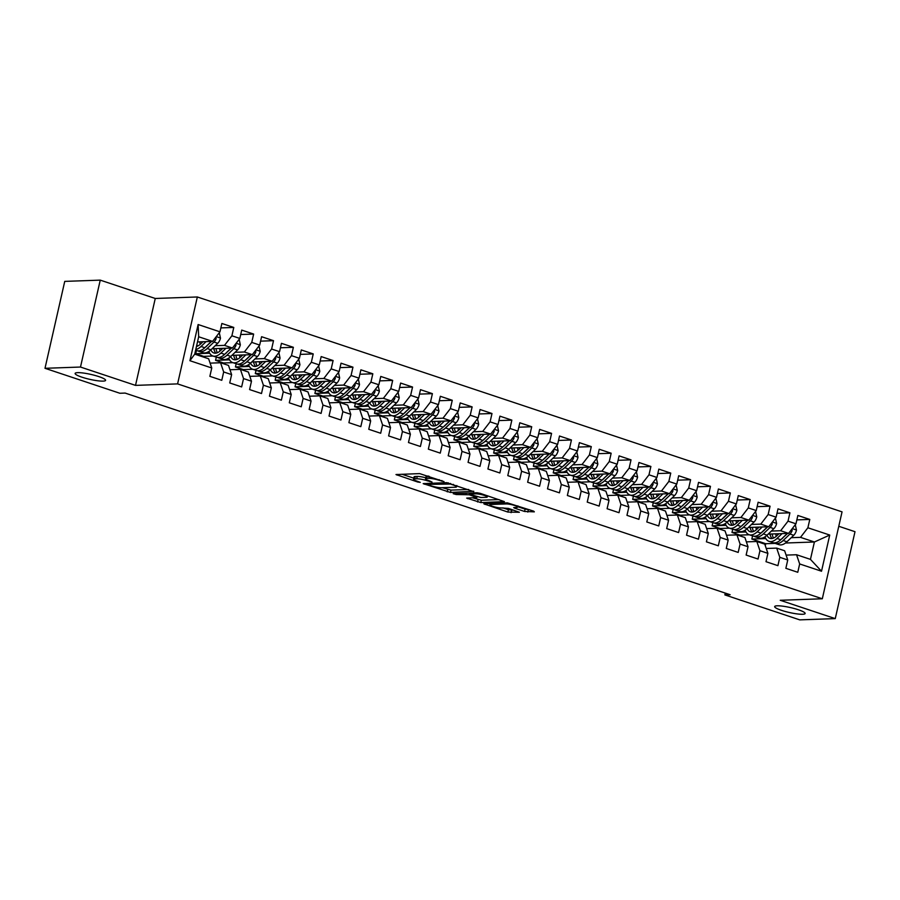 <?xml version="1.0" encoding="UTF-8"?>
<svg xmlns="http://www.w3.org/2000/svg" width="900" height="900" viewBox="0 0 900 900"><rect width="100%" height="100%" fill="white"/><g stroke="black" fill="none" stroke-linecap="round" stroke-linejoin="round"><path stroke-width="1.35" d="M444.015 481.601L419.603 473.603L395.989 474.548L417.746 482.029L420.289 482.366L416.869 481.072A7.673 1.238 -167.2 0 1 413.527 479.228A7.673 1.238 -167.2 0 1 414.765 478.845L416.7 478.777A7.673 1.238 -167.2 0 1 427.061 480.713L432.011 482.029L428.873 480.645A7.673 1.238 -167.2 0 1 425.52 478.8A7.673 1.238 -167.2 0 1 426.769 478.418L428.704 478.35A7.673 1.238 -167.2 0 1 439.065 480.285L444.015 481.601M777.184 605.801A15.626 2.52 -167.2 0 0 774.664 606.577A15.626 2.52 -167.2 0 0 785.239 611.471A15.626 2.52 -167.2 0 0 802.609 614.273A15.626 2.52 -167.2 0 0 805.129 613.496A15.626 2.52 -167.2 0 0 794.554 608.602A15.626 2.52 -167.2 0 0 777.184 605.801M77.647 372.645A15.626 2.52 -167.2 0 0 75.127 373.41A15.626 2.52 -167.2 0 0 85.691 378.315A15.626 2.52 -167.2 0 0 103.073 381.116A15.626 2.52 -167.2 0 0 105.593 380.34A15.626 2.52 -167.2 0 0 95.017 375.446A15.626 2.52 -167.2 0 0 77.647 372.645M524.576 511.47L534.33 511.853L533.678 511.155L507.431 502.875L483.817 503.82L507.859 512.066L519.368 512.269L508.466 508.41L501.322 507.949A6.413 1.035 -167.2 0 1 494.201 506.801A6.413 1.035 -167.2 0 1 489.859 504.787A6.413 1.035 -167.2 0 1 490.894 504.473L506.194 503.933A6.413 1.035 -167.2 0 1 513.315 505.08A6.413 1.035 -167.2 0 1 517.658 507.094A6.413 1.035 -167.2 0 1 516.623 507.409L513.686 507.611L514.733 508.196L524.576 511.47L525.105 509.13L529.301 509.692M730.136 594.72L125.134 393.075L119.88 393.266L45 368.303L80.494 367.043L135.517 385.38L177.593 383.895L822.308 598.781L780.232 600.278L835.256 618.615L799.751 619.864L724.871 594.911L730.136 594.72M473.704 491.636L446.794 482.67L423.18 483.615L450.473 492.457L473.794 491.243M480.353 493.38L504.405 501.626L480.791 502.571L466.661 498.105L476.854 497.531L469.271 494.775L456.221 494.527L453.229 493.695L477.113 492.772L480.353 493.38M177.593 383.895L197.336 296.978L842.051 511.864L822.308 598.781M189.911 360.709L198.124 324.529L219.971 331.819L212.58 341.392L198.675 336.769L194.726 354.15L189.911 360.709L211.759 367.988L209.857 376.335L221.782 380.306L223.672 371.959L231.615 374.614L229.725 382.95L241.639 386.921L243.54 378.585L251.482 381.229L249.581 389.565L261.506 393.536L263.396 385.2L271.339 387.855L269.449 396.191L281.363 400.162L283.264 391.826L291.206 394.47L289.305 402.806L301.23 406.777L303.12 398.441L311.062 401.096L309.173 409.433L321.086 413.404L322.988 405.067L330.93 407.711L329.029 416.048L340.954 420.019L342.844 411.683L350.786 414.326L348.896 422.674L360.81 426.645L362.711 418.309L370.654 420.952L368.752 429.289L380.678 433.26L382.567 424.924L390.51 427.567L388.62 435.915L400.534 439.886L402.435 431.539L410.377 434.194L408.476 442.53L420.401 446.501L422.291 438.165L430.234 440.809L428.344 449.156L440.257 453.127L442.159 444.78L450.101 447.435L448.2 455.771L460.125 459.743L462.015 451.406L469.957 454.05L468.067 462.386L479.981 466.369L481.882 458.021L489.825 460.676L487.924 469.012L499.849 472.984L501.739 464.647L509.681 467.291L507.791 475.627L519.705 479.599L521.606 471.262L529.549 473.918L527.648 482.254L539.572 486.225L541.462 477.889L549.405 480.532L547.515 488.869L559.429 492.84L561.33 484.504L569.273 487.147L567.371 495.495L579.296 499.466L581.186 491.13L589.129 493.774L587.239 502.11L599.153 506.081L601.054 497.745L608.996 500.389L607.095 508.736L619.02 512.707L620.91 504.36L628.852 507.015L626.962 515.351L638.876 519.322L640.778 510.986L648.72 513.63L646.819 521.977L658.744 525.949L660.634 517.601L668.576 520.256L666.686 528.592L678.6 532.564L680.501 524.227L688.444 526.871L686.543 535.207L698.467 539.19L700.357 530.842L708.3 533.498L706.41 541.834L718.324 545.805L720.225 537.469L728.168 540.113L726.278 548.449L738.191 552.42L740.081 544.084L748.024 546.739L746.134 555.075L758.048 559.046L759.949 550.71L767.891 553.354L766.001 561.69L777.915 565.661L779.805 557.325L787.748 559.98L785.857 568.316L797.771 572.288L799.673 563.951L796.545 554.738L810.45 559.373L814.399 541.991L800.494 537.356L791.235 537.683M220.86 327.904L233.786 327.442L221.873 323.471L219.971 331.819M233.786 327.442L231.896 335.79L239.839 338.434L232.447 348.019L212.04 348.739M240.727 334.53L253.643 334.069L241.729 330.098L239.839 338.434M253.643 334.069L251.752 342.405L259.695 345.06L252.304 354.634L231.907 355.365M260.584 341.145L273.51 340.684L261.596 336.713L259.695 345.06M273.51 340.684L271.62 349.031L279.562 351.675L272.171 361.26L251.764 361.98M280.451 347.771L293.377 347.31L281.452 343.339L279.562 351.675M293.377 347.31L291.476 355.646L299.419 358.301L292.027 367.875L271.631 368.606M300.308 354.386L313.234 353.925L301.32 349.954L299.419 358.301M313.234 353.925L311.344 362.272L319.286 364.916L311.895 374.501L291.488 375.221M320.175 361.001L333.101 360.551L321.176 356.58L319.286 364.916M333.101 360.551L331.2 368.887L339.142 371.531L331.751 381.116L311.355 381.836M340.031 367.627L352.957 367.166L341.044 363.195L339.142 371.531M352.957 367.166L351.067 375.502L359.01 378.157L351.619 387.743L331.211 388.463M359.899 374.243L372.825 373.793L360.9 369.821L359.01 378.157M372.825 373.793L370.924 382.129L378.866 384.772L371.475 394.358L351.079 395.077M379.755 380.869L392.681 380.407L380.767 376.436L378.866 384.772M392.681 380.407L390.791 388.744L398.734 391.399L391.343 400.984L370.935 401.704M399.623 387.484L412.549 387.034L400.624 383.062L398.734 391.399M412.549 387.034L410.647 395.37L418.59 398.014L411.199 407.599L390.803 408.319M419.479 394.11L432.405 393.649L420.491 389.678L418.59 398.014M432.405 393.649L430.515 401.985L438.457 404.64L431.066 414.214L410.659 414.945M439.346 400.725L452.272 400.275L440.348 396.293L438.457 404.64M452.272 400.275L450.371 408.611L458.314 411.255L450.923 420.84L430.526 421.56M459.202 407.351L472.129 406.89L460.215 402.919L458.314 411.255M472.129 406.89L470.239 415.226L478.181 417.881L470.79 427.455L450.382 428.186M479.07 413.966L491.996 413.505L480.071 409.534L478.181 417.881M491.996 413.505L490.095 421.853L498.037 424.496L490.646 434.081L470.25 434.801M498.926 420.593L511.853 420.131L499.939 416.16L498.037 424.496M511.853 420.131L509.963 428.468L517.905 431.123L510.514 440.696L490.106 441.428M518.794 427.207L531.72 426.746L519.795 422.775L517.905 431.123M531.72 426.746L529.819 435.094L537.761 437.738L530.37 447.322L509.974 448.043M538.65 433.834L551.576 433.373L539.663 429.401L537.761 437.738M551.576 433.373L549.686 441.709L557.629 444.353L550.238 453.938L529.83 454.657M558.517 440.449L571.444 439.988L559.519 436.016L557.629 444.353M571.444 439.988L569.543 448.335L577.485 450.979L570.094 460.564L549.697 461.284M578.374 447.064L591.3 446.614L579.386 442.642L577.485 450.979M591.3 446.614L589.41 454.95L597.352 457.594L589.961 467.179L569.554 467.899M598.241 453.69L611.168 453.229L599.242 449.257L597.352 457.594M611.168 453.229L609.266 461.565L617.209 464.22L609.817 473.805L589.421 474.525M618.097 460.305L631.024 459.855L619.11 455.884L617.209 464.22M631.024 459.855L629.134 468.191L637.076 470.835L629.685 480.42L609.278 481.14M637.965 466.931L650.891 466.47L638.966 462.499L637.076 470.835M650.891 466.47L648.99 474.806L656.933 477.461L649.541 487.046L629.145 487.766M657.821 473.546L670.748 473.096L658.834 469.114L656.933 477.461M670.748 473.096L668.857 481.433L676.8 484.076L669.409 493.661L649.001 494.381M677.689 480.173L690.615 479.711L678.69 475.74L676.8 484.076M690.615 479.711L688.714 488.048L696.656 490.702L689.265 500.276L668.869 501.007M697.545 486.787L710.471 486.326L698.558 482.355L696.656 490.702M710.471 486.326L708.581 494.674L716.524 497.317L709.133 506.902L688.725 507.623M717.413 493.414L730.339 492.952L718.414 488.981L716.524 497.317M730.339 492.952L728.438 501.289L736.38 503.944L728.989 513.517L708.592 514.249M737.269 500.029L750.195 499.567L738.281 495.596L736.38 503.944M750.195 499.567L748.305 507.915L756.248 510.559L748.856 520.144L728.449 520.864M757.136 506.655L770.062 506.194L758.137 502.223L756.248 510.559M770.062 506.194L768.161 514.53L776.115 517.174L768.712 526.759L748.316 527.479M776.992 513.27L789.919 512.809L778.005 508.838L776.115 517.174M789.919 512.809L788.029 521.156L795.971 523.8L788.58 533.385L768.173 534.105M796.86 519.885L809.786 519.435L797.861 515.464L795.971 523.8M809.786 519.435L807.885 527.771L829.732 535.05L821.52 571.23L799.673 563.951M766.238 548.483L776.689 548.111L784.631 550.766L787.748 559.98M779.805 557.325L776.689 548.111M787.613 533.419L782.595 537.986M765.81 538.582L751.849 539.077L752.58 535.871M765.293 545.715L765.754 543.712L751.849 539.077M765.754 543.712L775.114 543.375M785.475 543.015L814.399 541.991L829.732 535.05M807.885 527.771L800.494 537.356M746.381 541.868L756.821 541.496L764.764 544.14L767.891 553.354M759.949 550.71L756.821 541.496M749.284 534.769L739.935 535.106L731.981 532.462L732.712 529.245M788.58 533.385L780.637 530.73L771.367 531.067M745.954 531.967L731.981 532.462M788.029 521.156L780.637 530.73M726.514 535.241L736.965 534.881L744.908 537.525L748.024 546.739M740.081 544.084L736.965 534.881M729.428 528.154L720.067 528.48L712.125 525.836L712.856 522.63M768.712 526.759L760.77 524.115L751.511 524.441M726.086 525.341L712.125 525.836M768.161 514.53L760.77 524.115M706.658 528.626L717.097 528.255L725.04 530.899L728.168 540.113M720.225 537.469L717.097 528.255M709.56 521.539L700.211 521.865L692.258 519.221L692.989 516.015M748.856 520.144L740.914 517.489L731.644 517.826M706.23 518.726L692.258 519.221M748.305 507.915L740.914 517.489M686.79 522.011L697.23 521.64L705.184 524.284L708.3 533.498M700.357 530.842L697.23 521.64M689.704 514.913L680.344 515.25L672.401 512.595L673.133 509.389M728.989 513.517L721.046 510.874L711.788 511.2M686.363 512.1L672.401 512.595M728.438 501.289L721.046 510.874M666.934 515.385L677.374 515.014L685.316 517.669L688.444 526.871M680.501 524.227L677.374 515.014M669.836 508.298L660.488 508.624L652.534 505.98L653.265 502.774M709.133 506.902L701.19 504.248L691.92 504.585M688.298 500.31L683.291 504.889M666.506 505.485L652.534 505.98M708.581 494.674L701.19 504.248M647.066 508.77L657.506 508.399L665.46 511.043L668.576 520.256M660.634 517.601L657.506 508.399M649.98 501.671L640.62 502.009L632.678 499.354L633.409 496.147M689.265 500.276L681.322 497.632L672.053 497.959M668.441 493.695L663.424 498.262M646.639 498.859L632.678 499.354M688.714 488.048L681.322 497.632M627.21 502.144L637.65 501.772L645.592 504.428L648.72 513.63M640.778 510.986L637.65 501.772M630.113 495.056L620.764 495.382L612.81 492.739L613.541 489.532M669.409 493.661L661.466 491.017L652.196 491.344M648.574 487.08L643.567 491.647M626.783 492.244L612.81 492.739M668.857 481.433L661.466 491.017M607.342 495.529L617.783 495.157L625.736 497.801L628.852 507.015M620.91 504.36L617.783 495.157M610.256 488.43L600.896 488.767L592.954 486.113L593.685 482.906M649.541 487.046L641.599 484.391L632.329 484.718M628.717 480.454L623.7 485.021M606.915 485.618L592.954 486.113M648.99 474.806L641.599 484.391M587.486 488.902L597.926 488.531L605.869 491.186L608.996 500.389M601.054 497.745L597.926 488.531M590.389 481.815L581.04 482.141L573.086 479.498L573.817 476.291M629.685 480.42L621.742 477.776L612.472 478.103M608.85 473.839L603.844 478.406M587.059 479.002L573.086 479.498M629.134 468.191L621.742 477.776M567.619 482.287L578.059 481.916L586.012 484.56L589.129 493.774M581.186 491.13L578.059 481.916M570.533 475.189L561.173 475.526L553.23 472.871L553.961 469.665M609.817 473.805L601.875 471.15L592.605 471.476M588.994 467.213L583.976 471.791M567.191 472.376L553.23 472.871M609.266 461.565L601.875 471.15M547.762 475.661L558.202 475.29L566.145 477.945L569.273 487.147M561.33 484.504L558.202 475.29M550.665 468.574L541.316 468.9L533.363 466.256L534.094 463.05M589.961 467.179L582.008 464.535L572.749 464.861M547.335 465.761L533.363 466.256M589.41 454.95L582.008 464.535M527.895 469.046L538.335 468.675L546.289 471.319L549.405 480.532M541.462 477.889L538.335 468.675M530.809 461.947L521.449 462.285L513.506 459.63L514.238 456.424M570.094 460.564L562.151 457.909L552.881 458.235M527.467 459.146L513.506 459.63M569.543 448.335L562.151 457.909M508.039 462.42L518.479 462.06L526.421 464.704L529.549 473.918M521.606 471.262L518.479 462.06M510.941 455.332L501.593 455.659L493.639 453.015L494.37 449.809M550.238 453.938L542.284 451.294L533.025 451.62M507.611 452.52L493.639 453.015M549.686 441.709L542.284 451.294M488.171 455.805L498.611 455.434L506.565 458.077L509.681 467.291M501.739 464.647L498.611 455.434M491.085 448.706L481.725 449.044L473.782 446.4L474.514 443.194M530.37 447.322L522.428 444.668L513.158 445.005M487.744 445.905L473.782 446.4M529.819 435.094L522.428 444.668M468.315 449.19L478.755 448.819L486.697 451.463L489.825 460.676M481.882 458.021L478.755 448.819M471.218 442.091L461.869 442.418L453.915 439.774L454.646 436.567M510.514 440.696L502.56 438.053L493.301 438.379M489.679 434.115L484.673 438.683M467.887 439.279L453.915 439.774M509.963 428.468L502.56 438.053M448.447 442.564L458.887 442.192L466.841 444.848L469.957 454.05M462.015 451.406L458.887 442.192M451.361 435.476L442.001 435.803L434.059 433.159L434.79 429.952M490.646 434.081L482.704 431.426L473.434 431.764M469.822 427.489L464.805 432.067M448.02 432.664L434.059 433.159M490.095 421.853L482.704 431.426M428.591 435.949L439.031 435.577L446.974 438.221L450.101 447.435M442.159 444.78L439.031 435.577M431.494 428.85L422.145 429.188L414.191 426.532L414.923 423.326M470.79 427.455L462.836 424.811L453.577 425.137M428.164 426.037L414.191 426.532M470.239 415.226L462.836 424.811M408.724 429.322L419.164 428.951L427.118 431.606L430.234 440.809M422.291 438.165L419.164 428.951M411.637 422.235L402.277 422.561L394.335 419.918L395.066 416.711M450.923 420.84L442.98 418.196L433.71 418.522M430.099 414.259L425.081 418.826M408.296 419.423L394.335 419.918M450.371 408.611L442.98 418.196M388.856 422.707L399.308 422.336L407.25 424.98L410.377 434.194M402.435 431.539L399.308 422.336M391.77 415.609L382.421 415.946L374.468 413.291L375.199 410.085M431.066 414.214L423.113 411.57L413.854 411.896M410.231 407.632L405.225 412.2M388.429 412.796L374.468 413.291M430.515 401.985L423.113 411.57M369 416.081L379.44 415.71L387.394 418.365L390.51 427.567M382.567 424.924L379.44 415.71M371.914 408.994L362.554 409.32L354.611 406.676L355.343 403.47M411.199 407.599L403.256 404.955L393.986 405.281M390.375 401.017L385.358 405.585M368.572 406.181L354.611 406.676M410.647 395.37L403.256 404.955M349.132 409.466L359.584 409.095L367.526 411.739L370.654 420.952M362.711 418.309L359.584 409.095M352.046 402.368L342.686 402.705L334.744 400.05L335.475 396.844M391.343 400.984L383.389 398.329L374.13 398.655M370.507 394.391L365.501 398.97M348.705 399.555L334.744 400.05M390.791 388.744L383.389 398.329M329.276 402.84L339.716 402.469L347.67 405.124L350.786 414.326M342.844 411.683L339.716 402.469M332.19 395.752L322.83 396.079L314.887 393.435L315.619 390.229M371.475 394.358L363.532 391.714L354.262 392.04M328.849 392.94L314.887 393.435M370.924 382.129L363.532 391.714M309.409 396.225L319.86 395.854L327.803 398.498L330.93 407.711M322.988 405.067L319.86 395.854M312.322 389.126L302.963 389.464L295.02 386.809L295.751 383.603M351.619 387.743L343.665 385.088L334.406 385.414M308.981 386.314L295.02 386.809M351.067 375.502L343.665 385.088M289.553 389.599L299.993 389.228L307.946 391.882L311.062 401.096M303.12 398.441L299.993 389.228M292.466 382.511L283.106 382.838L275.164 380.194L275.895 376.988M331.751 381.116L323.809 378.473L314.539 378.799M289.125 379.699L275.164 380.194M331.2 368.887L323.809 378.473M269.685 382.984L280.136 382.613L288.079 385.256L291.206 394.47M283.264 391.826L280.136 382.613M272.599 375.885L263.239 376.223L255.296 373.579L256.028 370.361M311.895 374.501L303.941 371.846L294.683 372.184M291.06 367.909L286.054 372.488M269.257 373.084L255.296 373.579M311.344 362.272L303.941 371.846M249.829 376.358L260.269 375.998L268.222 378.641L271.339 387.855M263.396 385.2L260.269 375.998M252.743 369.27L243.382 369.596L235.44 366.952L236.171 363.746M292.027 367.875L284.085 365.231L274.815 365.558M271.204 361.294L266.186 365.861M249.401 366.457L235.44 366.952M291.476 355.646L284.085 365.231M229.961 369.743L240.412 369.371L248.355 372.026L251.482 381.229M243.54 378.585L240.412 369.371M232.875 362.655L223.515 362.981L215.572 360.338L216.304 357.131M272.171 361.26L264.218 358.605L254.959 358.942M229.534 359.843L215.572 360.338M271.62 349.031L264.218 358.605M210.105 363.127L220.545 362.756L228.499 365.4L231.615 374.614M223.672 371.959L220.545 362.756M213.019 356.029L203.659 356.366L195.716 353.711L196.436 350.505M252.304 354.634L244.361 351.99L235.091 352.316M231.48 348.053L226.463 352.62M209.678 353.216L195.716 353.711M251.752 342.405L244.361 351.99M194.726 354.15L208.631 358.785L211.759 367.988M232.447 348.019L224.494 345.375L215.235 345.701M211.612 341.426L206.606 346.005M231.896 335.79L224.494 345.375M725.288 593.111L724.871 594.911M835.256 618.615L855 531.697L838.778 526.286M135.517 385.38L155.261 298.474L100.249 280.136L80.494 367.043M100.249 280.136L64.744 281.385L45 368.303M155.261 298.474L197.336 296.978M786.105 555.109L796.545 554.738M212.58 341.392L197.505 341.933M198.124 324.529L198.675 336.769M810.45 559.373L821.52 571.23M425.52 478.8L426.06 476.449A7.673 1.238 -167.2 0 1 427.298 476.066L428.321 476.032M425.756 477.799A7.673 1.238 -167.2 0 0 417.229 476.426L416.7 478.777M413.527 479.228L414.056 476.876A7.673 1.238 -167.2 0 1 415.294 476.494L417.229 476.426M401.929 474.233L413.764 478.17M442.294 487.688L451.001 490.118L468.675 489.488M450.371 484.054L427.714 484.358L431.01 485.786A7.673 1.238 -167.2 0 0 441.371 487.721L455.31 487.226A7.673 1.238 -167.2 0 0 456.548 486.844A7.673 1.238 -167.2 0 0 453.206 484.999L450.371 484.054L450.517 483.435M498.994 499.59L481.32 500.22L480.791 502.571M472.601 497.79L481.32 500.22M486.236 497.306A6.413 1.035 -167.2 0 0 487.271 496.991A6.413 1.035 -167.2 0 0 482.94 494.978A6.413 1.035 -167.2 0 0 475.808 493.83L470.419 494.021L471.082 494.719L480.848 497.498L486.236 497.306M517.748 506.678L525.105 509.13M502.92 507.892L508.399 509.715L513.945 510.244M202.984 341.741L200.655 343.957A15.502 7.965 108.4 0 1 196.481 346.433M206.1 341.629L201.015 346.478A18.675 9.596 108.4 0 1 195.784 349.504M219.285 332.707L220.477 338.152A6.469 3.33 108.4 0 1 217.744 343.294L210.949 349.785A18.675 9.596 108.4 0 1 202.939 352.676L199.159 351.416A18.675 9.596 -71.6 0 0 207.169 348.525L213.975 342.045A6.469 3.33 -71.6 0 0 216.146 338.67L215.865 337.129M200.183 344.385A15.502 7.965 108.4 0 1 199.856 341.854M211.388 341.438L204.784 347.738A18.675 9.596 108.4 0 1 196.785 350.618L195.615 350.235M198.023 350.865A18.675 9.596 -71.6 0 0 199.159 351.416M206.82 346.005A15.502 7.965 108.4 0 1 205.279 347.265M197.516 346.106A15.502 7.965 108.4 0 1 196.864 344.734M222.84 348.356L220.523 350.572A15.502 7.965 108.4 0 1 213.874 352.969A15.502 7.965 108.4 0 1 210.825 349.909M225.956 348.244L220.882 353.093A18.675 9.596 108.4 0 1 212.873 355.984A18.675 9.596 108.4 0 1 208.856 351.461M239.153 339.322L240.334 344.779A6.469 3.33 108.4 0 1 237.611 349.92L230.805 356.411A18.675 9.596 108.4 0 1 222.795 359.291L219.026 358.031A18.675 9.596 -71.6 0 0 227.036 355.151L233.843 348.66A6.469 3.33 -71.6 0 0 236.002 345.285L235.732 343.755M220.039 351.011A15.502 7.965 108.4 0 1 219.724 348.469M231.255 348.064L224.651 354.353A18.675 9.596 108.4 0 1 216.641 357.244L212.873 355.984M213.829 348.683A15.502 7.965 -71.6 0 0 215.91 353.137M214.11 348.671A18.675 9.596 -71.6 0 0 214.256 350.314M217.89 357.48A18.675 9.596 -71.6 0 0 219.026 358.031M226.676 352.631A15.502 7.965 108.4 0 1 225.135 353.891M217.373 352.721A15.502 7.965 108.4 0 1 216.067 348.593M242.708 354.983L240.379 357.199A15.502 7.965 108.4 0 1 233.73 359.595A15.502 7.965 108.4 0 1 230.681 356.524M245.824 354.87L240.739 359.719A18.675 9.596 108.4 0 1 232.729 362.599A18.675 9.596 108.4 0 1 228.724 358.088M259.009 345.949L260.201 351.394A6.469 3.33 108.4 0 1 257.468 356.535L250.672 363.026A18.675 9.596 108.4 0 1 242.662 365.906L238.882 364.657A18.675 9.596 -71.6 0 0 246.893 361.766L253.699 355.286A6.469 3.33 -71.6 0 0 255.87 351.9L255.589 350.37M239.906 357.626A15.502 7.965 108.4 0 1 239.58 355.084M251.111 354.679L244.507 360.979A18.675 9.596 108.4 0 1 236.509 363.859L232.729 362.599M233.685 355.298A15.502 7.965 -71.6 0 0 235.778 359.752M233.966 355.286A18.675 9.596 -71.6 0 0 234.124 356.94M237.746 364.106A18.675 9.596 -71.6 0 0 238.882 364.657M251.336 354.668L246.544 359.246A15.502 7.965 108.4 0 1 245.002 360.506M237.24 359.348A15.502 7.965 108.4 0 1 235.935 355.219M262.575 361.598L260.246 363.814A15.502 7.965 108.4 0 1 253.597 366.21A15.502 7.965 108.4 0 1 250.549 363.15M265.68 361.485L260.606 366.334A18.675 9.596 108.4 0 1 252.596 369.225A18.675 9.596 108.4 0 1 248.58 364.702M278.876 352.564L280.058 358.02A6.469 3.33 108.4 0 1 277.335 363.161L270.529 369.641A18.675 9.596 108.4 0 1 262.519 372.532L258.75 371.272A18.675 9.596 -71.6 0 0 266.76 368.392L273.566 361.901A6.469 3.33 -71.6 0 0 275.726 358.526L275.456 356.996M259.762 364.252A15.502 7.965 108.4 0 1 259.447 361.71M270.979 361.305L264.375 367.594A18.675 9.596 108.4 0 1 256.365 370.485L252.596 369.225M253.553 361.912A15.502 7.965 -71.6 0 0 255.634 366.379M253.834 361.912A18.675 9.596 -71.6 0 0 253.98 363.555M257.614 370.721A18.675 9.596 -71.6 0 0 258.75 371.272M266.4 365.873A15.502 7.965 108.4 0 1 264.859 367.132M257.096 365.963A15.502 7.965 108.4 0 1 255.791 361.834M282.431 368.213L280.102 370.44A15.502 7.965 108.4 0 1 273.454 372.836A15.502 7.965 108.4 0 1 270.405 369.765M285.548 368.111L280.463 372.96A18.675 9.596 108.4 0 1 272.452 375.84A18.675 9.596 108.4 0 1 268.447 371.317M298.733 359.19L299.925 364.635A6.469 3.33 108.4 0 1 297.191 369.776L290.396 376.267A18.675 9.596 108.4 0 1 282.386 379.147L278.618 377.899A18.675 9.596 -71.6 0 0 286.616 375.007L293.423 368.516A6.469 3.33 -71.6 0 0 295.594 365.141L295.324 363.611M279.63 370.868A15.502 7.965 108.4 0 1 279.304 368.325M290.835 367.92L284.231 374.209A18.675 9.596 108.4 0 1 276.233 377.1L272.452 375.84M273.42 368.539A15.502 7.965 -71.6 0 0 275.501 372.994M273.69 368.527A18.675 9.596 -71.6 0 0 273.847 370.181M277.47 377.348A18.675 9.596 -71.6 0 0 278.618 377.899M286.267 372.488A15.502 7.965 108.4 0 1 284.726 373.748M276.964 372.589A15.502 7.965 108.4 0 1 275.659 368.46M302.299 374.839L299.97 377.055A15.502 7.965 108.4 0 1 293.321 379.451A15.502 7.965 108.4 0 1 290.272 376.38M305.404 374.726L300.33 379.575A18.675 9.596 108.4 0 1 292.32 382.466A18.675 9.596 108.4 0 1 288.304 377.944M318.6 365.805L319.781 371.261A6.469 3.33 108.4 0 1 317.059 376.402L310.252 382.882A18.675 9.596 108.4 0 1 302.243 385.774L298.474 384.514A18.675 9.596 -71.6 0 0 306.484 381.634L313.29 375.142A6.469 3.33 -71.6 0 0 315.45 371.767L315.18 370.238M299.486 377.494A15.502 7.965 108.4 0 1 299.171 374.951M310.702 374.535L304.099 380.835A18.675 9.596 108.4 0 1 296.089 383.715L292.32 382.466M293.276 375.154A15.502 7.965 -71.6 0 0 295.358 379.62M293.558 375.142A18.675 9.596 -71.6 0 0 293.704 376.796M297.338 383.963A18.675 9.596 -71.6 0 0 298.474 384.514M310.928 374.535L306.124 379.114A15.502 7.965 108.4 0 1 304.582 380.374M296.82 379.204A15.502 7.965 108.4 0 1 295.515 375.075M322.155 381.454L319.826 383.681A15.502 7.965 108.4 0 1 313.178 386.066A15.502 7.965 108.4 0 1 310.129 383.006M325.271 381.353L320.186 386.201A18.675 9.596 108.4 0 1 312.176 389.081A18.675 9.596 108.4 0 1 308.171 384.559M338.456 372.431L339.649 377.876A6.469 3.33 108.4 0 1 336.926 383.017L330.12 389.509A18.675 9.596 108.4 0 1 322.11 392.389L318.341 391.129A18.675 9.596 -71.6 0 0 326.34 388.249L333.146 381.757A6.469 3.33 -71.6 0 0 335.317 378.382L335.048 376.853M319.354 384.109A15.502 7.965 108.4 0 1 319.027 381.566M330.559 381.161L323.966 387.45A18.675 9.596 108.4 0 1 315.956 390.341L312.176 389.081M313.144 381.78A15.502 7.965 -71.6 0 0 315.225 386.235M313.414 381.769A18.675 9.596 -71.6 0 0 313.571 383.423M317.194 390.589A18.675 9.596 -71.6 0 0 318.341 391.129M330.784 381.15L325.991 385.729A15.502 7.965 108.4 0 1 324.45 386.989M316.688 385.819A15.502 7.965 108.4 0 1 315.382 381.701M342.022 388.08L339.694 390.296A15.502 7.965 108.4 0 1 333.045 392.692A15.502 7.965 108.4 0 1 329.996 389.621M345.139 387.968L340.054 392.816A18.675 9.596 108.4 0 1 332.044 395.707A18.675 9.596 108.4 0 1 328.027 391.185M358.324 379.046L359.516 384.491A6.469 3.33 108.4 0 1 356.782 389.644L349.976 396.124A18.675 9.596 108.4 0 1 341.966 399.015L338.197 397.755A18.675 9.596 -71.6 0 0 346.207 394.864L353.014 388.384A6.469 3.33 -71.6 0 0 355.174 385.009L354.904 383.479M339.21 390.735A15.502 7.965 108.4 0 1 338.895 388.192M350.426 387.776L343.822 394.076A18.675 9.596 108.4 0 1 335.812 396.956L332.044 395.707M333 388.395A15.502 7.965 -71.6 0 0 335.081 392.85M333.281 388.384A18.675 9.596 -71.6 0 0 333.428 390.037M337.061 397.204A18.675 9.596 -71.6 0 0 338.197 397.755M350.651 387.776L345.848 392.344A15.502 7.965 108.4 0 1 344.306 393.615M336.544 392.445A15.502 7.965 108.4 0 1 335.239 388.316M361.879 394.695L359.55 396.911A15.502 7.965 108.4 0 1 352.901 399.308A15.502 7.965 108.4 0 1 349.853 396.248M364.995 394.594L359.91 399.431A18.675 9.596 108.4 0 1 351.9 402.322A18.675 9.596 108.4 0 1 347.895 397.8M378.18 385.661L379.373 391.118A6.469 3.33 108.4 0 1 376.65 396.259L369.844 402.75A18.675 9.596 108.4 0 1 361.834 405.63L358.065 404.37A18.675 9.596 -71.6 0 0 366.064 401.49L372.87 394.999A6.469 3.33 -71.6 0 0 375.041 391.624L374.771 390.094M359.077 397.35A15.502 7.965 108.4 0 1 358.751 394.808M370.282 394.402L363.69 400.691A18.675 9.596 108.4 0 1 355.68 403.582L351.9 402.322M352.868 395.021A15.502 7.965 -71.6 0 0 354.949 399.476M353.137 395.01A18.675 9.596 -71.6 0 0 353.295 396.652M356.918 403.83A18.675 9.596 -71.6 0 0 358.065 404.37M365.715 398.97A15.502 7.965 108.4 0 1 364.174 400.23M356.411 399.06A15.502 7.965 108.4 0 1 355.106 394.942M381.746 401.321L379.418 403.537A15.502 7.965 108.4 0 1 372.769 405.934A15.502 7.965 108.4 0 1 369.72 402.863M384.863 401.209L379.777 406.058A18.675 9.596 108.4 0 1 371.767 408.938A18.675 9.596 108.4 0 1 367.751 404.426M398.048 392.287L399.24 397.733A6.469 3.33 108.4 0 1 396.506 402.885L389.7 409.365A18.675 9.596 108.4 0 1 381.69 412.256L377.921 410.996A18.675 9.596 -71.6 0 0 385.931 408.105L392.738 401.625A6.469 3.33 -71.6 0 0 394.897 398.25L394.627 396.72M378.934 403.976A15.502 7.965 108.4 0 1 378.619 401.434M390.15 401.017L383.546 407.317A18.675 9.596 108.4 0 1 375.536 410.197L371.767 408.938M372.724 401.636A15.502 7.965 -71.6 0 0 374.805 406.091M373.005 401.625A18.675 9.596 -71.6 0 0 373.151 403.279M376.785 410.445A18.675 9.596 -71.6 0 0 377.921 410.996M385.571 405.585A15.502 7.965 108.4 0 1 384.03 406.845M376.267 405.686A15.502 7.965 108.4 0 1 374.963 401.558M401.603 407.936L399.274 410.152A15.502 7.965 108.4 0 1 392.625 412.549A15.502 7.965 108.4 0 1 389.576 409.489M404.719 407.824L399.634 412.673A18.675 9.596 108.4 0 1 391.624 415.564A18.675 9.596 108.4 0 1 387.619 411.041M417.904 398.902L419.096 404.359A6.469 3.33 108.4 0 1 416.374 409.5L409.567 415.991A18.675 9.596 108.4 0 1 401.558 418.871L397.789 417.611A18.675 9.596 -71.6 0 0 405.787 414.731L412.594 408.24A6.469 3.33 -71.6 0 0 414.765 404.865L414.495 403.335M398.801 410.591A15.502 7.965 108.4 0 1 398.475 408.049M410.006 407.644L403.414 413.933A18.675 9.596 108.4 0 1 395.404 416.824L391.624 415.564M392.591 408.262A15.502 7.965 -71.6 0 0 394.673 412.718M392.861 408.251A18.675 9.596 -71.6 0 0 393.019 409.894M396.641 417.06A18.675 9.596 -71.6 0 0 397.789 417.611M405.439 412.211A15.502 7.965 108.4 0 1 403.897 413.471M396.135 412.301A15.502 7.965 108.4 0 1 394.83 408.184M421.47 414.562L419.141 416.779A15.502 7.965 108.4 0 1 412.493 419.175A15.502 7.965 108.4 0 1 409.444 416.104M424.586 414.45L419.501 419.299A18.675 9.596 108.4 0 1 411.491 422.179A18.675 9.596 108.4 0 1 407.475 417.668M437.771 405.529L438.964 410.974A6.469 3.33 108.4 0 1 436.23 416.115L429.424 422.606A18.675 9.596 108.4 0 1 421.425 425.498L417.645 424.238A18.675 9.596 -71.6 0 0 425.655 421.346L432.461 414.866A6.469 3.33 -71.6 0 0 434.621 411.491L434.351 409.95M418.657 417.206A15.502 7.965 108.4 0 1 418.343 414.675M429.874 414.259L423.27 420.559A18.675 9.596 108.4 0 1 415.26 423.439L411.491 422.179M412.447 414.877A15.502 7.965 -71.6 0 0 414.529 419.332M412.729 414.866A18.675 9.596 -71.6 0 0 412.875 416.52M416.509 423.686A18.675 9.596 -71.6 0 0 417.645 424.238M425.295 418.826A15.502 7.965 108.4 0 1 423.754 420.086M415.991 418.928A15.502 7.965 108.4 0 1 414.686 414.799M441.326 421.178L438.998 423.394A15.502 7.965 108.4 0 1 432.349 425.79A15.502 7.965 108.4 0 1 429.3 422.73M444.442 421.065L439.358 425.914A18.675 9.596 108.4 0 1 431.348 428.805A18.675 9.596 108.4 0 1 427.343 424.282M457.627 412.144L458.82 417.6A6.469 3.33 108.4 0 1 456.098 422.741L449.291 429.233A18.675 9.596 108.4 0 1 441.281 432.113L437.512 430.853A18.675 9.596 -71.6 0 0 445.511 427.973L452.317 421.481A6.469 3.33 -71.6 0 0 454.489 418.106L454.219 416.576M438.525 423.832A15.502 7.965 108.4 0 1 438.199 421.29M449.73 420.885L443.137 427.174A18.675 9.596 108.4 0 1 435.127 430.065L431.348 428.805M432.315 421.504A15.502 7.965 -71.6 0 0 434.396 425.959M432.585 421.493A18.675 9.596 -71.6 0 0 432.743 423.135M436.365 430.301A18.675 9.596 -71.6 0 0 437.512 430.853M449.955 420.874L445.162 425.452A15.502 7.965 108.4 0 1 443.621 426.713M435.859 425.543A15.502 7.965 108.4 0 1 434.554 421.414M461.194 427.804L458.865 430.02A15.502 7.965 108.4 0 1 452.216 432.416A15.502 7.965 108.4 0 1 449.168 429.345M464.31 427.691L459.225 432.54A18.675 9.596 108.4 0 1 451.215 435.42A18.675 9.596 108.4 0 1 447.199 430.909M477.495 418.77L478.688 424.215A6.469 3.33 108.4 0 1 475.954 429.356L469.147 435.848A18.675 9.596 108.4 0 1 461.149 438.739L457.369 437.479A18.675 9.596 -71.6 0 0 465.379 434.588L472.185 428.108A6.469 3.33 -71.6 0 0 474.345 424.733L474.075 423.191M458.381 430.447A15.502 7.965 108.4 0 1 458.066 427.905M469.598 427.5L462.994 433.8A18.675 9.596 108.4 0 1 454.984 436.68L451.215 435.42M452.171 428.119A15.502 7.965 -71.6 0 0 454.252 432.574M452.452 428.108A18.675 9.596 -71.6 0 0 452.599 429.761M456.233 436.928A18.675 9.596 -71.6 0 0 457.369 437.479M465.019 432.067A15.502 7.965 108.4 0 1 463.478 433.327M455.715 432.169A15.502 7.965 108.4 0 1 454.41 428.04M481.05 434.419L478.721 436.635A15.502 7.965 108.4 0 1 472.072 439.031A15.502 7.965 108.4 0 1 469.024 435.971M484.166 434.306L479.081 439.155A18.675 9.596 108.4 0 1 471.071 442.046A18.675 9.596 108.4 0 1 467.066 437.524M497.351 425.385L498.544 430.841A6.469 3.33 108.4 0 1 495.821 435.983L489.015 442.463A18.675 9.596 108.4 0 1 481.005 445.354L477.236 444.094A18.675 9.596 -71.6 0 0 485.235 441.214L492.041 434.723A6.469 3.33 -71.6 0 0 494.213 431.348L493.942 429.817M478.249 437.074A15.502 7.965 108.4 0 1 477.923 434.531M489.454 434.126L482.861 440.415A18.675 9.596 108.4 0 1 474.851 443.306L471.071 442.046M472.039 434.734A15.502 7.965 -71.6 0 0 474.12 439.2M472.309 434.734A18.675 9.596 -71.6 0 0 472.466 436.376M476.089 443.543A18.675 9.596 -71.6 0 0 477.236 444.094M484.886 438.694A15.502 7.965 108.4 0 1 483.345 439.954M475.582 438.784A15.502 7.965 108.4 0 1 474.277 434.655M500.918 441.045L498.589 443.261A15.502 7.965 108.4 0 1 491.94 445.657A15.502 7.965 108.4 0 1 488.891 442.586M504.034 440.933L498.949 445.781A18.675 9.596 108.4 0 1 490.939 448.661A18.675 9.596 108.4 0 1 486.923 444.15M517.219 432.011L518.411 437.456A6.469 3.33 108.4 0 1 515.678 442.598L508.871 449.089A18.675 9.596 108.4 0 1 500.873 451.969L497.093 450.72A18.675 9.596 -71.6 0 0 505.103 447.829L511.909 441.338A6.469 3.33 -71.6 0 0 514.069 437.963L513.799 436.433M498.105 443.689A15.502 7.965 108.4 0 1 497.79 441.146M509.321 440.741L502.718 447.041A18.675 9.596 108.4 0 1 494.707 449.921L490.939 448.661M491.895 441.36A15.502 7.965 -71.6 0 0 493.976 445.815M492.176 441.349A18.675 9.596 -71.6 0 0 492.322 443.002M495.956 450.169A18.675 9.596 -71.6 0 0 497.093 450.72M509.546 440.73L504.743 445.309A15.502 7.965 108.4 0 1 503.201 446.569M495.439 445.41A15.502 7.965 108.4 0 1 494.134 441.281M520.774 447.66L518.445 449.876A15.502 7.965 108.4 0 1 511.796 452.272A15.502 7.965 108.4 0 1 508.748 449.201M523.89 447.548L518.805 452.396A18.675 9.596 108.4 0 1 510.795 455.287A18.675 9.596 108.4 0 1 506.79 450.765M537.075 438.626L538.267 444.082A6.469 3.33 108.4 0 1 535.545 449.224L528.739 455.704A18.675 9.596 108.4 0 1 520.729 458.595L516.96 457.335A18.675 9.596 -71.6 0 0 524.959 454.455L531.765 447.964A6.469 3.33 -71.6 0 0 533.936 444.589L533.666 443.059M517.972 450.315A15.502 7.965 108.4 0 1 517.646 447.772M529.178 447.368L522.585 453.656A18.675 9.596 108.4 0 1 514.575 456.536L510.795 455.287M511.762 447.975A15.502 7.965 -71.6 0 0 513.844 452.441M512.033 447.964A18.675 9.596 -71.6 0 0 512.19 449.618M515.812 456.784A18.675 9.596 -71.6 0 0 516.96 457.335M529.403 447.356L524.61 451.935A15.502 7.965 108.4 0 1 523.069 453.195M515.306 452.025A15.502 7.965 108.4 0 1 514.001 447.896M540.641 454.275L538.312 456.502A15.502 7.965 108.4 0 1 531.664 458.899A15.502 7.965 108.4 0 1 528.615 455.827M543.757 454.174L538.673 459.022A18.675 9.596 108.4 0 1 530.663 461.902A18.675 9.596 108.4 0 1 526.646 457.38M556.942 445.252L558.135 450.697A6.469 3.33 108.4 0 1 555.401 455.839L548.595 462.33A18.675 9.596 108.4 0 1 540.596 465.21L536.816 463.961A18.675 9.596 -71.6 0 0 544.826 461.07L551.632 454.579A6.469 3.33 -71.6 0 0 553.793 451.204L553.523 449.674M537.84 456.93A15.502 7.965 108.4 0 1 537.514 454.387M549.045 453.983L542.441 460.271A18.675 9.596 108.4 0 1 534.431 463.162L530.663 461.902M531.619 454.601A15.502 7.965 -71.6 0 0 533.711 459.056M531.9 454.59A18.675 9.596 -71.6 0 0 532.046 456.244M535.68 463.41A18.675 9.596 -71.6 0 0 536.816 463.961M549.27 453.971L544.466 458.55A15.502 7.965 108.4 0 1 542.925 459.81M535.163 458.64A15.502 7.965 108.4 0 1 533.858 454.522M560.498 460.901L558.169 463.118A15.502 7.965 108.4 0 1 551.531 465.514A15.502 7.965 108.4 0 1 548.471 462.442M563.614 460.789L558.529 465.637A18.675 9.596 108.4 0 1 550.519 468.529A18.675 9.596 108.4 0 1 546.514 464.006M576.799 451.868L577.991 457.312A6.469 3.33 108.4 0 1 575.269 462.465L568.462 468.945A18.675 9.596 108.4 0 1 560.452 471.836L556.684 470.576A18.675 9.596 -71.6 0 0 564.683 467.685L571.489 461.205A6.469 3.33 -71.6 0 0 573.66 457.83L573.39 456.3M557.696 463.556A15.502 7.965 108.4 0 1 557.37 461.014M568.901 460.598L562.309 466.897A18.675 9.596 108.4 0 1 554.299 469.777L550.519 468.529M551.486 461.216A15.502 7.965 -71.6 0 0 553.567 465.683M551.767 461.205A18.675 9.596 -71.6 0 0 551.914 462.859M555.536 470.025A18.675 9.596 -71.6 0 0 556.684 470.576M569.126 460.598L564.334 465.165A15.502 7.965 108.4 0 1 562.793 466.436M555.03 465.266A15.502 7.965 108.4 0 1 553.725 461.137M580.365 467.516L578.036 469.744A15.502 7.965 108.4 0 1 571.387 472.129A15.502 7.965 108.4 0 1 568.339 469.069M583.481 467.415L578.396 472.264A18.675 9.596 108.4 0 1 570.386 475.144A18.675 9.596 108.4 0 1 566.37 470.621M596.666 458.483L597.859 463.939A6.469 3.33 108.4 0 1 595.125 469.08L588.319 475.571A18.675 9.596 108.4 0 1 580.32 478.451L576.54 477.191A18.675 9.596 -71.6 0 0 584.55 474.311L591.356 467.82A6.469 3.33 -71.6 0 0 593.516 464.445L593.246 462.915M577.564 470.171A15.502 7.965 108.4 0 1 577.238 467.629M588.769 467.224L582.165 473.512A18.675 9.596 108.4 0 1 574.155 476.404L570.386 475.144M571.342 467.843A15.502 7.965 -71.6 0 0 573.435 472.298M571.624 467.831A18.675 9.596 -71.6 0 0 571.77 469.485M575.404 476.651A18.675 9.596 -71.6 0 0 576.54 477.191M584.19 471.791A15.502 7.965 108.4 0 1 582.649 473.051M574.886 471.881A15.502 7.965 108.4 0 1 573.581 467.764M600.221 474.142L597.893 476.359A15.502 7.965 108.4 0 1 591.255 478.755A15.502 7.965 108.4 0 1 588.195 475.684M603.337 474.03L598.252 478.879A18.675 9.596 108.4 0 1 590.242 481.759A18.675 9.596 108.4 0 1 586.238 477.248M616.523 465.109L617.715 470.554A6.469 3.33 108.4 0 1 614.992 475.706L608.186 482.186A18.675 9.596 108.4 0 1 600.176 485.077L596.408 483.817A18.675 9.596 -71.6 0 0 604.406 480.926L611.212 474.446A6.469 3.33 -71.6 0 0 613.384 471.071L613.114 469.541M597.42 476.798A15.502 7.965 108.4 0 1 597.094 474.255M608.625 473.839L602.033 480.139A18.675 9.596 108.4 0 1 594.023 483.019L590.242 481.759M591.21 474.457A15.502 7.965 -71.6 0 0 593.291 478.912M591.491 474.446A18.675 9.596 -71.6 0 0 591.637 476.1M595.26 483.266A18.675 9.596 -71.6 0 0 596.408 483.817M604.058 478.406A15.502 7.965 108.4 0 1 602.516 479.678M594.754 478.507A15.502 7.965 108.4 0 1 593.449 474.379M620.089 480.757L617.76 482.974A15.502 7.965 108.4 0 1 611.111 485.37A15.502 7.965 108.4 0 1 608.062 482.31M623.205 480.645L618.12 485.494A18.675 9.596 108.4 0 1 610.11 488.385A18.675 9.596 108.4 0 1 606.094 483.863M636.39 471.724L637.582 477.18A6.469 3.33 108.4 0 1 634.849 482.321L628.043 488.812A18.675 9.596 108.4 0 1 620.044 491.692L616.264 490.433A18.675 9.596 -71.6 0 0 624.274 487.553L631.08 481.061A6.469 3.33 -71.6 0 0 633.24 477.686L632.97 476.156M617.288 483.412A15.502 7.965 108.4 0 1 616.961 480.87M628.492 480.465L621.889 486.754A18.675 9.596 108.4 0 1 613.879 489.645L610.11 488.385M611.066 481.084A15.502 7.965 -71.6 0 0 613.159 485.539M611.347 481.072A18.675 9.596 -71.6 0 0 611.494 482.715M615.127 489.892A18.675 9.596 -71.6 0 0 616.264 490.433M623.914 485.032A15.502 7.965 108.4 0 1 622.373 486.293M614.61 485.123A15.502 7.965 108.4 0 1 613.305 481.005M639.945 487.384L637.616 489.6A15.502 7.965 108.4 0 1 630.979 491.996A15.502 7.965 108.4 0 1 627.919 488.925M643.061 487.271L637.976 492.12A18.675 9.596 108.4 0 1 629.966 495A18.675 9.596 108.4 0 1 625.961 490.489M656.246 478.35L657.439 483.795A6.469 3.33 108.4 0 1 654.716 488.936L647.91 495.428A18.675 9.596 108.4 0 1 639.9 498.319L636.131 497.059A18.675 9.596 -71.6 0 0 644.141 494.168L650.936 487.688A6.469 3.33 -71.6 0 0 653.107 484.312L652.837 482.782M637.144 490.039A15.502 7.965 108.4 0 1 636.817 487.496M648.349 487.08L641.756 493.38A18.675 9.596 108.4 0 1 633.746 496.26L629.966 495M630.934 487.699A15.502 7.965 -71.6 0 0 633.015 492.154M631.215 487.688A18.675 9.596 -71.6 0 0 631.361 489.341M634.984 496.507A18.675 9.596 -71.6 0 0 636.131 497.059M643.781 491.647A15.502 7.965 108.4 0 1 642.24 492.907M634.477 491.749A15.502 7.965 108.4 0 1 633.173 487.62M659.812 493.999L657.484 496.215A15.502 7.965 108.4 0 1 650.835 498.611A15.502 7.965 108.4 0 1 647.786 495.551M662.929 493.886L657.844 498.735A18.675 9.596 108.4 0 1 649.834 501.626A18.675 9.596 108.4 0 1 645.817 497.104M676.114 484.965L677.306 490.421A6.469 3.33 108.4 0 1 674.572 495.562L667.766 502.054A18.675 9.596 108.4 0 1 659.768 504.934L655.988 503.674A18.675 9.596 -71.6 0 0 663.998 500.794L670.804 494.303A6.469 3.33 -71.6 0 0 672.964 490.928L672.694 489.397M657.011 496.654A15.502 7.965 108.4 0 1 656.685 494.111M668.216 493.706L661.613 499.995A18.675 9.596 108.4 0 1 653.602 502.886L649.834 501.626M650.79 494.325A15.502 7.965 -71.6 0 0 652.883 498.78M651.071 494.314A18.675 9.596 -71.6 0 0 651.229 495.956M654.851 503.123A18.675 9.596 -71.6 0 0 655.988 503.674M663.637 498.274A15.502 7.965 108.4 0 1 662.096 499.534M654.334 498.364A15.502 7.965 108.4 0 1 653.029 494.246M679.669 500.625L677.34 502.841A15.502 7.965 108.4 0 1 670.702 505.238A15.502 7.965 108.4 0 1 667.643 502.166M682.785 500.512L677.7 505.361A18.675 9.596 108.4 0 1 669.69 508.241A18.675 9.596 108.4 0 1 665.685 503.73M695.97 491.591L697.163 497.036A6.469 3.33 108.4 0 1 694.44 502.178L687.634 508.669A18.675 9.596 108.4 0 1 679.624 511.56L675.855 510.3A18.675 9.596 -71.6 0 0 683.865 507.409L690.66 500.929A6.469 3.33 -71.6 0 0 692.831 497.554L692.561 496.012M676.867 503.269A15.502 7.965 108.4 0 1 676.541 500.726M688.072 500.321L681.48 506.621A18.675 9.596 108.4 0 1 673.47 509.501L669.69 508.241M670.658 500.94A15.502 7.965 -71.6 0 0 672.739 505.395M670.939 500.929A18.675 9.596 -71.6 0 0 671.085 502.582M674.707 509.749A18.675 9.596 -71.6 0 0 675.855 510.3M683.505 504.889A15.502 7.965 108.4 0 1 681.964 506.149M674.201 504.99A15.502 7.965 108.4 0 1 672.896 500.861M699.536 507.24L697.207 509.456A15.502 7.965 108.4 0 1 690.559 511.853A15.502 7.965 108.4 0 1 687.51 508.793M702.653 507.127L697.567 511.976A18.675 9.596 108.4 0 1 689.558 514.868A18.675 9.596 108.4 0 1 685.541 510.345M715.837 498.206L717.03 503.662A6.469 3.33 108.4 0 1 714.296 508.804L707.49 515.284A18.675 9.596 108.4 0 1 699.491 518.175L695.711 516.915A18.675 9.596 -71.6 0 0 703.721 514.035L710.528 507.544A6.469 3.33 -71.6 0 0 712.688 504.169L712.418 502.639M696.735 509.895A15.502 7.965 108.4 0 1 696.409 507.353M707.94 506.947L701.336 513.236A18.675 9.596 108.4 0 1 693.326 516.127L689.558 514.868M690.514 507.555A15.502 7.965 -71.6 0 0 692.606 512.021M690.795 507.555A18.675 9.596 -71.6 0 0 690.952 509.197M694.575 516.364A18.675 9.596 -71.6 0 0 695.711 516.915M708.165 506.936L703.361 511.515A15.502 7.965 108.4 0 1 701.82 512.775M694.058 511.605A15.502 7.965 108.4 0 1 692.752 507.476M719.393 513.866L717.064 516.082A15.502 7.965 108.4 0 1 710.426 518.479A15.502 7.965 108.4 0 1 707.366 515.408M722.509 513.754L717.424 518.602A18.675 9.596 108.4 0 1 709.414 521.483A18.675 9.596 108.4 0 1 705.409 516.971M735.694 504.832L736.886 510.277A6.469 3.33 108.4 0 1 734.164 515.419L727.357 521.91A18.675 9.596 108.4 0 1 719.347 524.79L715.579 523.541A18.675 9.596 -71.6 0 0 723.589 520.65L730.384 514.17A6.469 3.33 -71.6 0 0 732.555 510.784L732.285 509.254M716.591 516.51A15.502 7.965 108.4 0 1 716.265 513.967M727.796 513.562L721.204 519.863A18.675 9.596 108.4 0 1 713.194 522.743L709.414 521.483M710.381 514.181A15.502 7.965 -71.6 0 0 712.462 518.636M710.663 514.17A18.675 9.596 -71.6 0 0 710.809 515.824M714.431 522.99A18.675 9.596 -71.6 0 0 715.579 523.541M728.021 513.551L723.229 518.13A15.502 7.965 108.4 0 1 721.688 519.39M713.925 518.231A15.502 7.965 108.4 0 1 712.62 514.102M739.26 520.481L736.931 522.697A15.502 7.965 108.4 0 1 730.283 525.094A15.502 7.965 108.4 0 1 727.234 522.023M742.376 520.369L737.291 525.217A18.675 9.596 108.4 0 1 729.281 528.109A18.675 9.596 108.4 0 1 725.265 523.586M755.561 511.447L756.754 516.904A6.469 3.33 108.4 0 1 754.02 522.045L747.214 528.525A18.675 9.596 108.4 0 1 739.215 531.416L735.435 530.156A18.675 9.596 -71.6 0 0 743.445 527.276L750.251 520.785A6.469 3.33 -71.6 0 0 752.411 517.41L752.141 515.88M736.459 523.136A15.502 7.965 108.4 0 1 736.133 520.594M747.664 520.189L741.06 526.477A18.675 9.596 108.4 0 1 733.05 529.358L729.281 528.109M730.238 520.796A15.502 7.965 -71.6 0 0 732.33 525.262M730.519 520.796A18.675 9.596 -71.6 0 0 730.676 522.439M734.299 529.605A18.675 9.596 -71.6 0 0 735.435 530.156M747.889 520.178L743.085 524.756A15.502 7.965 108.4 0 1 741.544 526.016M733.781 524.846A15.502 7.965 108.4 0 1 732.476 520.717M759.116 527.096L756.788 529.324A15.502 7.965 108.4 0 1 750.15 531.72A15.502 7.965 108.4 0 1 747.09 528.649M762.232 526.995L757.148 531.844A18.675 9.596 108.4 0 1 749.137 534.724A18.675 9.596 108.4 0 1 745.133 530.201M775.418 518.074L776.61 523.519A6.469 3.33 108.4 0 1 773.887 528.66L767.081 535.151A18.675 9.596 108.4 0 1 759.071 538.031L755.303 536.783A18.675 9.596 -71.6 0 0 763.312 533.891L770.107 527.4A6.469 3.33 -71.6 0 0 772.279 524.025L772.009 522.495M756.315 529.751A15.502 7.965 108.4 0 1 755.989 527.209M767.52 526.804L760.928 533.092A18.675 9.596 108.4 0 1 752.918 535.984L749.137 534.724M750.105 527.423A15.502 7.965 -71.6 0 0 752.186 531.877M750.386 527.411A18.675 9.596 -71.6 0 0 750.533 529.065M754.155 536.231A18.675 9.596 -71.6 0 0 755.303 536.783M767.745 526.793L762.952 531.371A15.502 7.965 108.4 0 1 761.411 532.631M753.649 531.461A15.502 7.965 108.4 0 1 752.344 527.344M778.984 533.722L776.655 535.939A15.502 7.965 108.4 0 1 770.006 538.335A15.502 7.965 108.4 0 1 766.957 535.264M782.1 533.61L777.015 538.459A18.675 9.596 108.4 0 1 769.005 541.35A18.675 9.596 108.4 0 1 764.989 536.827M795.285 524.689L796.477 530.145A6.469 3.33 108.4 0 1 793.744 535.286L786.949 541.766A18.675 9.596 108.4 0 1 778.939 544.658L775.159 543.398A18.675 9.596 -71.6 0 0 783.169 540.517L789.975 534.026A6.469 3.33 -71.6 0 0 792.135 530.651L791.865 529.121M776.183 536.377A15.502 7.965 108.4 0 1 775.856 533.835M787.387 533.419L780.784 539.719A18.675 9.596 108.4 0 1 772.774 542.599L769.005 541.35M769.961 534.038A15.502 7.965 -71.6 0 0 772.054 538.504M770.242 534.026A18.675 9.596 -71.6 0 0 770.4 535.68M774.023 542.846A18.675 9.596 -71.6 0 0 775.159 543.398M782.809 537.998A15.502 7.965 108.4 0 1 781.268 539.257M773.516 538.087A15.502 7.965 108.4 0 1 772.211 533.959M439.211 479.666L439.065 480.285M429.165 476.314L428.704 478.35M427.298 476.066L426.769 478.418M429.885 480.983L429.75 481.601M427.219 480.026L427.061 480.713M415.294 476.494L414.765 478.845M417.881 481.41L417.746 482.029M397.192 474.401L397.035 475.121M441.889 480.555L441.754 481.174M451.001 490.118L450.473 492.457M447.761 489.51L447.233 491.861M424.395 483.469L424.226 484.189M448.29 482.827L448.11 483.626M427.95 483.334L427.714 484.358M453.341 484.38L453.206 484.999M478.08 499.613L477.551 501.964M467.865 497.959L467.707 498.679M475.942 496.339L475.808 496.957M469.665 493.043L469.271 494.775M466.267 493.155L466.031 494.179M456.457 493.504L456.221 494.527M476.044 492.817L475.808 493.83M470.655 493.009L470.419 494.021M514.89 507.465L514.733 508.196M506.419 502.92L506.194 503.933M491.13 503.46L490.894 504.473M511.639 510.322L511.099 512.674M508.399 509.715L507.859 512.066M485.021 503.674L484.864 504.394M528.345 509.726L527.816 512.077M220.455 338.017L216.259 336.623M204.784 347.738L201.015 346.478M210.949 349.785L207.169 348.525M217.744 343.294L213.975 342.045M214.65 338.715L216.146 338.67M240.311 344.644L236.126 343.249M224.651 354.353L220.882 353.093M230.805 356.411L227.036 355.151M237.611 349.92L233.843 348.66M234.506 345.341L236.002 345.285M260.179 351.259L255.982 349.864M244.507 360.979L240.739 359.719M250.672 363.026L246.893 361.766M257.468 356.535L253.699 355.286M254.374 351.956L255.87 351.9M280.035 357.885L275.85 356.49M264.375 367.594L260.606 366.334M270.529 369.641L266.76 368.392M277.335 363.161L273.566 361.901M274.23 358.582L275.726 358.526M299.902 364.5L295.706 363.105M284.231 374.209L280.463 372.96M290.396 376.267L286.616 375.007M297.191 369.776L293.423 368.516M294.098 365.197L295.594 365.141M319.77 371.126L315.574 369.72M304.099 380.835L300.33 379.575M310.252 382.882L306.484 381.634M317.059 376.402L313.29 375.142M313.954 371.824L315.45 371.767M339.626 377.741L335.43 376.346M323.966 387.45L320.186 386.201M330.12 389.509L326.34 388.249M336.926 383.017L333.146 381.757M333.821 378.439L335.317 378.382M359.494 384.368L355.298 382.961M343.822 394.076L340.054 392.816M349.976 396.124L346.207 394.864M356.782 389.644L353.014 388.384M353.678 385.054L355.174 385.009M379.35 390.983L375.154 389.588M363.69 400.691L359.91 399.431M369.844 402.75L366.064 401.49M376.65 396.259L372.87 394.999M373.545 391.68L375.041 391.624M399.218 397.598L395.021 396.202M383.546 407.317L379.777 406.058M389.7 409.365L385.931 408.105M396.506 402.885L392.738 401.625M393.401 398.295L394.897 398.25M419.074 404.224L414.877 402.829M403.414 413.933L399.634 412.673M409.567 415.991L405.787 414.731M416.374 409.5L412.594 408.24M413.269 404.921L414.765 404.865M438.941 410.839L434.745 409.444M423.27 420.559L419.501 419.299M429.424 422.606L425.655 421.346M436.23 416.115L432.461 414.866M433.125 411.536L434.621 411.491M458.798 417.465L454.613 416.07M443.137 427.174L439.358 425.914M449.291 429.233L445.511 427.973M456.098 422.741L452.317 421.481M452.993 418.162L454.489 418.106M478.665 424.08L474.469 422.685M462.994 433.8L459.225 432.54M469.147 435.848L465.379 434.588M475.954 429.356L472.185 428.108M472.849 424.777L474.345 424.733M498.521 430.706L494.336 429.311M482.861 440.415L479.081 439.155M489.015 442.463L485.235 441.214M495.821 435.983L492.041 434.723M492.716 431.404L494.213 431.348M518.389 437.321L514.192 435.926M502.718 447.041L498.949 445.781M508.871 449.089L505.103 447.829M515.678 442.598L511.909 441.338M512.572 438.019L514.069 437.963M538.245 443.947L534.06 442.541M522.585 453.656L518.805 452.396M528.739 455.704L524.959 454.455M535.545 449.224L531.765 447.964M532.44 444.645L533.936 444.589M558.113 450.562L553.916 449.168M542.441 460.271L538.673 459.022M548.595 462.33L544.826 461.07M555.401 455.839L551.632 454.579M552.296 451.26L553.793 451.204M577.969 457.189L573.784 455.782M562.309 466.897L558.529 465.637M568.462 468.945L564.683 467.685M575.269 462.465L571.489 461.205M572.164 457.886L573.66 457.83M597.836 463.804L593.64 462.409M582.165 473.512L578.396 472.264M588.319 475.571L584.55 474.311M595.125 469.08L591.356 467.82M592.02 464.501L593.516 464.445M617.692 470.419L613.508 469.024M602.033 480.139L598.252 478.879M608.186 482.186L604.406 480.926M614.992 475.706L611.212 474.446M611.887 471.116L613.384 471.071M637.56 477.045L633.364 475.65M621.889 486.754L618.12 485.494M628.043 488.812L624.274 487.553M634.849 482.321L631.08 481.061M631.744 477.743L633.24 477.686M657.416 483.66L653.231 482.265M641.756 493.38L637.976 492.12M647.91 495.428L644.141 494.168M654.716 488.936L650.936 487.688M651.611 484.358L653.107 484.312M677.284 490.286L673.087 488.891M661.613 499.995L657.844 498.735M667.766 502.054L663.998 500.794M674.572 495.562L670.804 494.303M671.479 490.984L672.964 490.928M697.14 496.901L692.955 495.506M681.48 506.621L677.7 505.361M687.634 508.669L683.865 507.409M694.44 502.178L690.66 500.929M691.335 497.599L692.831 497.554M717.008 503.527L712.811 502.132M701.336 513.236L697.567 511.976M707.49 515.284L703.721 514.035M714.296 508.804L710.528 507.544M711.202 504.225L712.688 504.169M736.864 510.142L732.679 508.748M721.204 519.863L717.424 518.602M727.357 521.91L723.589 520.65M734.164 515.419L730.384 514.17M731.059 510.84L732.555 510.784M756.731 516.769L752.535 515.374M741.06 526.477L737.291 525.217M747.214 528.525L743.445 527.276M754.02 522.045L750.251 520.785M750.926 517.466L752.411 517.41M776.587 523.384L772.403 521.989M760.928 533.092L757.148 531.844M767.081 535.151L763.312 533.891M773.887 528.66L770.107 527.4M770.783 524.081L772.279 524.025M796.455 530.01L792.259 528.604M780.784 539.719L777.015 538.459M786.949 541.766L783.169 540.517M793.744 535.286L789.975 534.026M790.65 530.707L792.135 530.651M427.691 483.345L427.444 484.436M456.84 485.539L456.548 486.844M477.045 496.699L476.854 497.531M487.553 495.776L487.271 496.991M470.295 493.02L470.036 494.134M517.928 505.901L517.658 507.094M490.162 503.494L489.859 504.787"/></g></svg>

